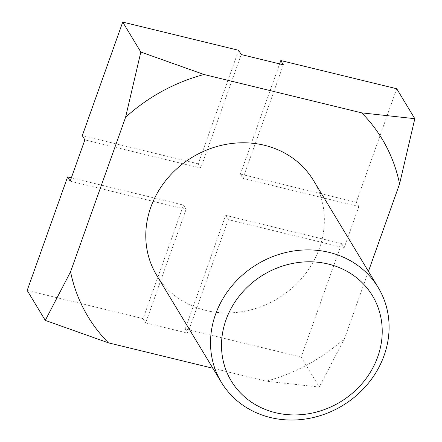 <?xml version="1.0" encoding="UTF-8"?>
<svg xmlns="http://www.w3.org/2000/svg" width="442" height="442" viewBox="0 0 442 442"><rect width="100%" height="100%" fill="white"/><g stroke="black" fill="none" stroke-linecap="round" stroke-linejoin="round"><path stroke-width="0.33" stroke-dasharray="2.21 1.66" d="M156.661 275.244A91.621 82.56 148.9 0 0 205.668 310.422A91.621 82.56 148.9 0 0 303.14 276.709A91.621 82.56 148.9 0 0 313.483 180.458M396.723 88.743L356.296 202.276L358.865 206.53L242.945 178.33L283.372 64.797M358.865 206.53L344.163 247.813L228.243 219.613L187.817 333.146L145.667 322.898L186.093 209.364L70.173 181.165M241.222 54.548L200.795 168.076L84.87 139.882M368.435 271.377L344.567 338.412A171.789 154.794 -31.1 0 1 266.156 381.208L212.873 368.247M344.567 338.412L319.273 387.043L266.156 381.208M301.168 357.092L185.248 328.898L225.674 215.364L341.594 243.564L301.168 357.092L319.273 387.043M341.594 243.564L344.163 247.813M71.361 177.833L183.524 205.11L143.097 318.643L27.177 290.449M143.097 318.643L145.667 322.898M185.248 328.898L187.817 333.146M183.524 205.11L186.093 209.364M225.674 215.364L228.243 219.613M238.652 50.294L198.226 163.827L200.795 168.076M198.226 163.827L82.3 135.633M356.296 202.276L240.376 174.082L242.945 178.33M240.376 174.082L279.615 63.886"/><path stroke-width="0.66" d="M328.329 264.051A82.461 74.3 148.9 0 0 225.989 319.909A82.461 74.3 148.9 0 0 275.405 412.673A82.461 74.3 148.9 0 0 377.744 356.816A82.461 74.3 148.9 0 0 328.329 264.051M270.41 417.53A91.621 82.56 -31.1 0 1 221.398 382.358A91.621 82.56 -31.1 0 1 231.741 286.107A91.621 82.56 -31.1 0 1 329.213 252.393A91.621 82.56 -31.1 0 1 378.219 287.571A91.621 82.56 -31.1 0 1 367.882 383.816A91.621 82.56 -31.1 0 1 270.41 417.53M378.219 287.571L313.483 180.458A91.621 82.56 148.9 0 0 264.471 145.28A91.621 82.56 148.9 0 0 167.004 178.993A91.621 82.56 148.9 0 0 156.661 275.244L221.398 382.358M212.873 368.247L108.434 342.843L45.277 320.395L27.177 290.449L67.604 176.916L70.173 181.165L84.87 139.882L82.3 135.633L122.727 22.1L140.832 52.046L203.989 74.494L361.711 112.859A171.789 154.794 -31.1 0 1 399.574 183.938L368.435 271.377M122.727 22.1L238.652 50.294L241.222 54.548L283.372 64.797L280.803 60.548L396.723 88.743L414.823 118.694L399.574 183.938M108.434 342.843A171.789 154.794 -31.1 0 1 70.571 271.764L125.578 117.29A171.789 154.794 -31.1 0 1 203.989 74.494M361.711 112.859L414.823 118.694M45.277 320.395L70.571 271.764M125.578 117.29L140.832 52.046M67.604 176.916L71.361 177.833M279.615 63.886L280.803 60.548"/></g></svg>

